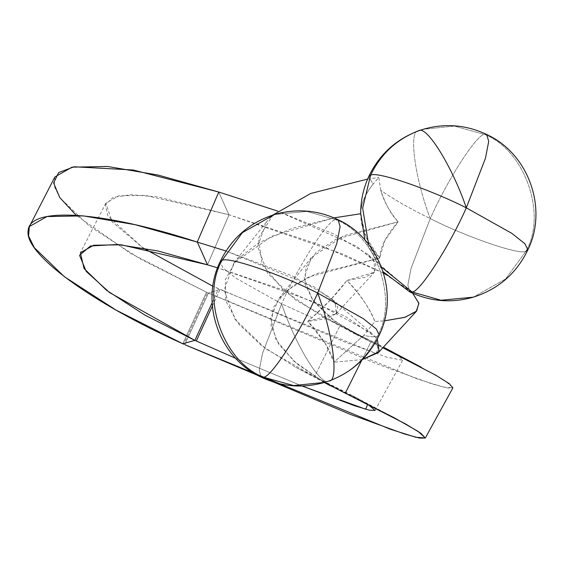 <?xml version="1.0" encoding="UTF-8"?>
<svg xmlns="http://www.w3.org/2000/svg" width="564" height="564" viewBox="0 0 564 564"><rect width="100%" height="100%" fill="white"/><g stroke="black" fill="none" stroke-linecap="round" stroke-linejoin="round"><path stroke-width="0.42" stroke-dasharray="2.82 2.11" d="M486.753 134.514L484.511 134.458L454.344 126.089L423.219 129.283L454.344 126.089L484.511 134.458L486.753 134.514M324.73 382.371L328.988 380.975C350.956 372.705 367.079 357.844 377.358 336.405L379.248 335.044L377.358 336.405C398.755 299.139 375.948 234.941 335.89 219.678L306.887 211.415L274.59 214.496L306.887 211.415L335.89 219.678C328.586 218.818 298.758 265.094 281.64 303.82C295.339 344.9 321.381 387.334 328.988 380.975L324.73 382.371M338.125 219.727L335.89 219.678C375.948 234.941 398.755 299.139 377.358 336.405C367.079 357.844 350.956 372.705 328.988 380.975C321.381 387.334 295.339 344.9 281.64 303.82L236.133 278.306L223.076 267.949L220.073 261.83L223.076 267.949L236.133 278.306L281.64 303.82L312.061 317.652L307.718 321.339C312.16 325.534 317.92 332.718 324.991 342.884C331.167 353.691 334.149 360.135 333.944 362.222L363.731 335.404C370.569 336.828 375.116 337.159 377.358 336.405C375.116 337.159 370.569 336.828 363.731 335.404L333.944 362.222L324.991 342.884L307.718 321.339L312.061 317.652C325.752 305.589 337.371 293.202 346.909 280.484C360.819 295.275 370.16 308.938 374.926 321.494L384.345 320.86L374.926 321.494L363.731 335.404L374.926 321.494C368.398 306.217 359.056 292.547 346.909 280.484L374.447 272.236L374.292 261.146L357.104 246.56L277.657 211.098L334.233 234.152L368.214 254.604L375.892 264.156L374.806 271.82L365.077 277.34L346.909 280.484L331.012 299.322L312.061 317.652L281.64 303.82L262.5 353.416L259.228 370.203L261.195 377.14L259.228 370.203L262.5 353.416L281.64 303.82C298.758 265.094 328.586 218.818 335.89 219.678M525.986 251.191C520.537 255.548 467.894 237.627 430.261 218.599C410.458 208.976 393.954 199.529 380.735 190.272C393.954 199.529 410.458 208.976 430.261 218.599L411.128 268.203L407.85 284.982L409.824 291.926L407.85 284.982L411.128 268.203L430.261 218.599C414.759 178.069 408.336 129.79 418.58 130.813C408.336 129.79 414.759 178.069 430.261 218.599C447.379 179.874 477.214 133.597 484.511 134.458C524.576 149.721 547.383 213.918 525.986 251.191C547.383 213.918 524.576 149.721 484.511 134.458C477.214 133.597 447.379 179.874 430.261 218.599C467.894 237.627 520.537 255.548 525.986 251.191L505.605 278.983L473.358 297.157L505.605 278.983L525.986 251.191L527.876 249.824M368.588 244.367L381.476 267.117L368.588 244.367M380.735 190.272L378.818 177.463L373.114 184.125L368.701 176.61L373.114 184.125C365.275 193.6 361.136 203.47 360.692 213.742C360.593 204.781 364.732 194.904 373.114 184.125L378.818 177.463L380.735 190.272C383.703 201.073 389.498 211.592 398.121 221.814C391.31 214.947 385.515 204.436 380.735 190.272M360.699 214.856L366.297 237.761L379.621 258.086L384.719 240.849L398.121 221.814C386.453 234.969 380.284 247.067 379.621 258.086C367.136 243.415 360.826 228.631 360.692 213.742M228.885 214.729L218.74 192.028L228.885 214.729L157.278 196.85L130.869 194.714L113.188 197.393L105.292 204.64L107.95 216.054L142.995 247.899L112.102 221.849L105.891 203.118L118.743 195.835L145.35 195.377L228.97 214.75L318.533 244.452L383.541 273.18M385.395 274.196L412.658 293.245L409.175 289.995L383.428 273.117L343.293 254.272L228.97 214.757M226.009 251.001L314.839 287.21L335.079 302.346L336.285 313.683L326.239 318.723L307.718 321.339L336.095 313.88L337.709 306.851L330.723 297.954L292.06 275.838L226.009 251.001M378.472 352.5L375.666 337.159L345.394 316.453L290.883 292.54L217.577 267.829L315.248 302.318L371.69 333.345L377.281 339.049M362.44 359.536L333.944 362.222L362.44 359.536M207.496 264.826L229.054 214.778L207.496 264.826M197.28 242.104L218.783 192.042M54.891 176.934L54.123 186.155L59.869 197.731L89.584 226.291L140.655 259.151L206.509 292.222L182.821 343.779L206.509 292.222L130.164 253.109L76.225 215.328M212.163 302.706L218.55 288.803L212.91 286.244L345.097 342.094L386.777 357.188L402.668 360.276L399.256 356.596L387.144 349.229L322.686 316.672L284.08 290.918L262.175 264.213L258.418 238.332L273.004 214.99L266.469 221.927L257.628 246.538L267.555 273.188L295.712 300.062L340.127 325.343L314.529 376.59L340.127 325.343M207.503 292.667L208.44 293.083L219.995 289.452L208.44 293.083L206.509 292.222L207.481 292.66L183.772 344.209L207.481 292.66M421.096 367.143L445.334 380.961L452.927 387.785L443.487 387.172L417.557 379.05L208.44 293.083L184.745 344.646L208.44 293.083L376.548 363.822L431.827 383.816L447.005 387.947L452.885 387.891M314.663 376.66L345.295 393.235L314.663 376.66L351.978 395.343L367.7 404.191L314.599 376.625L265.834 348.834L234.976 319.323L224.119 290.072L233.841 263.05L271.573 236.288L334.029 217.859L291.891 228.42L258.982 242.668L236.443 259.99L225.297 279.765L225.889 301.218L238.149 323.51L261.71 345.781L295.621 367.192L314.592 376.625M302.05 386.002L235.738 358.337L302.05 386.002M370.823 341.946L334.868 321.29L312.103 299.35L304.144 277.622L311.406 257.536L343.716 235.766L398.121 221.814L335.665 239.404L316.192 252.376L305.808 267.442L304.927 283.981L313.521 301.289L331.322 318.639L357.548 335.319L382.822 347.769L370.865 341.967L345.26 393.221M212.388 306.005L219.995 289.452L376.336 353.691L378.853 344.724L340.148 325.35L370.781 341.925L340.148 325.35M324.392 382.477L296.953 363.822L278.891 344.562L270.988 325.491L273.448 307.366L286.293 290.946L308.959 276.896L379.621 258.086L316.256 273.737L293.929 285.215L278.771 298.659L270.706 318.343L275.874 339.613L294.084 361.362L324.392 382.477M361.792 360.199L370.865 341.967M367.601 179.098L378.818 177.463L367.601 179.098M364.852 239.919L383.097 271.735M368.214 254.604L409.175 289.995M336.285 313.683L374.447 272.236M371.69 333.345L330.723 297.954M105.891 203.118L80.363 252.75M351.978 395.343L394.229 417.762M378.853 344.724L383.4 347.142M375.081 410.416L402.668 360.276M324.265 382.512L295.621 367.192M311.406 257.536L278.771 298.659M322.686 316.672L357.548 335.319M233.841 263.05L266.469 221.927"/><path stroke-width="0.85" d="M466.308 207.834L485.449 158.237L488.72 141.451L486.753 134.514L488.72 141.451L485.449 158.237L466.308 207.834C452.42 166.824 426.172 124.468 418.58 130.813C426.172 124.468 452.42 166.824 466.308 207.834C449.191 246.56 419.362 292.836 412.058 291.976L441.062 300.238L473.358 297.157L441.062 300.238L412.058 291.976C419.362 292.836 449.191 246.56 466.308 207.834C428.675 188.806 376.033 170.885 370.59 175.249C376.033 170.885 428.675 188.806 466.308 207.834L511.816 233.348L524.872 243.704L527.876 249.824L524.872 243.704L511.816 233.348L466.308 207.834M383.097 271.735L409.824 291.926L412.058 291.976L381.476 267.117L412.058 291.976L409.824 291.926C430.276 301.627 451.454 303.369 473.358 297.157C498.372 289.149 516.546 273.371 527.876 249.824C548.201 208.624 528.56 153.556 486.753 134.514C466.259 124.806 445.081 123.065 423.219 129.283L418.58 130.813C396.795 139.132 380.799 153.944 370.59 175.249L362.652 208.081L368.588 244.367L362.652 208.081L370.59 175.249C380.799 153.944 396.795 139.132 418.58 130.813L418.361 130.89C395.695 139.527 379.142 154.769 368.701 176.61L370.59 175.249L368.701 176.61C363.42 188.157 360.748 200.305 360.685 213.065L364.852 239.919M317.687 293.054C300.57 331.78 270.734 378.056 263.437 377.196L293.611 385.564L324.73 382.371L293.611 385.564L263.437 377.196C270.734 378.056 300.57 331.78 317.687 293.054L336.821 243.451L340.099 226.672L338.125 219.727L340.099 226.672L336.821 243.451L317.687 293.054C333 333.648 339.218 382.004 328.988 380.975L328.988 380.975C339.218 382.004 333 333.648 317.687 293.054C280.047 274.026 227.412 256.105 221.962 260.462C227.412 256.105 280.047 274.026 317.687 293.054L363.188 318.568L376.251 328.925L379.248 335.044L376.251 328.925L363.188 318.568L317.687 293.054M274.59 214.496L242.344 232.671L221.962 260.462C200.565 297.736 223.372 361.933 263.437 377.196L261.195 377.14L263.437 377.196C223.372 361.933 200.565 297.736 221.962 260.462L242.344 232.671L274.59 214.496C249.577 222.505 231.402 238.283 220.073 261.83L221.962 260.462L220.073 261.83C199.748 303.03 219.389 358.098 261.195 377.14C281.69 386.848 302.868 388.589 324.73 382.371L329.193 380.911C352.049 372.318 368.736 357.026 379.248 335.044C399.573 293.844 379.939 238.769 338.125 219.727C317.673 210.027 296.495 208.285 274.59 214.496M527.876 249.824L525.986 251.191M335.89 219.678L338.125 219.727M76.225 215.328L59.713 197.506L53.643 182.962L58.614 172.563L74.166 166.775L133.231 169.997L218.761 192.035L277.657 211.098L218.761 192.035L158.16 175.073L107.562 166.479L72.051 167.155L54.891 176.934L29.363 226.559L46.939 216.569L83.282 215.878L135.071 224.676L197.224 242.083L218.783 192.042M384.345 320.86L404.592 317.405L416.19 311.504L418.918 303.376L412.658 293.245L418.862 303.087L416.627 311.053L405.093 317.25L384.345 320.86M197.28 242.104L226.009 251.001L197.28 242.104C103.395 211.19 29.977 206.205 28.193 230.302C23.519 253.243 90.832 302.642 182.821 343.779L116.05 310.094L64.366 276.698L34.348 247.695L28.56 235.942L29.363 226.559M197.337 242.118L207.474 264.819L217.577 267.829L207.496 264.826L197.337 242.118M377.281 339.049L379.212 351.591L362.44 359.536L378.472 352.5L416.627 311.053M383.541 273.18L385.395 274.196M182.828 343.779L194.862 340.367L109.578 292.568L86.243 271.432L79.524 255.28L90.473 245.996L117.58 244.48L158.061 250.994L207.474 264.819L121.218 244.79L93.673 245.234L80.363 252.75L84.064 268.542L106.441 290.206L145.004 315.17L194.862 340.367L212.163 302.706M212.91 286.244L142.995 247.899L212.91 286.244M184.745 344.646L390.295 429.232L415.922 437.283L425.334 437.96L417.973 431.305L394.229 417.762L345.281 393.228L405.417 423.846L420.934 433.307L425.298 438.038L419.503 438.087L404.543 434.005L350.054 414.272L184.745 344.646M367.7 404.191L365.712 409.231L302.05 386.002L354.693 405.805L369.441 410.176L375.081 410.416L367.7 404.191M212.388 306.005L196.3 341.016L235.738 358.337L194.862 340.367L182.821 343.786L183.758 344.202L182.821 343.779M425.298 438.038L452.885 387.891L449.191 383.605L435.753 375.18L382.822 347.769L421.096 367.143L383.4 347.142M345.274 393.228L324.392 382.477L345.274 393.228L361.792 360.199M360.692 213.742L334.029 217.859L360.692 213.742M273.004 214.99L310.679 193.48L367.601 179.098L310.679 193.48L273.004 214.99M330.483 385.832L324.265 382.512"/></g></svg>
